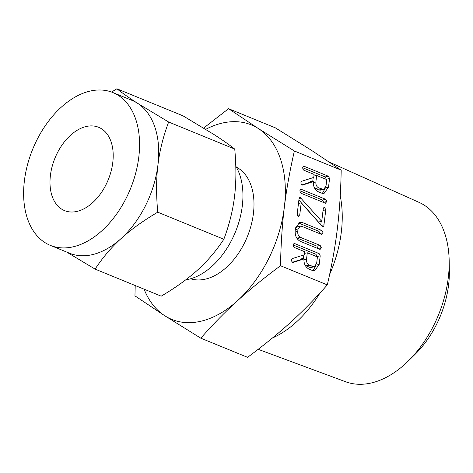 <?xml version="1.0" encoding="UTF-8"?>
<svg xmlns="http://www.w3.org/2000/svg" width="473" height="473" viewBox="0 0 473 473"><rect width="100%" height="100%" fill="white"/><g stroke="black" fill="none" stroke-linecap="round" stroke-linejoin="round"><path stroke-width="0.71" d="M300.349 189.549L301.437 189.389L325.779 199.352L326.873 201.569L325.312 203.195L300.976 193.232L300.077 192.186L299.935 190.542L300.775 189.306M325.755 203.248L325.312 203.195M322.243 226.431L301.2 202.852L299.74 214.89L298.209 216.575L297.21 213.855L299.019 198.92L300.325 197.566L321.729 221.352L323.242 208.835L323.763 207.712L324.72 207.629L325.773 209.876L323.97 224.805C323.916 226.1 323.461 226.709 322.598 226.632L322.243 226.431M298.516 216.61L298.209 216.575M299.787 197.495L300.325 197.566L299.385 197.761M323.763 207.712L324.72 207.629L323.621 207.86M323.071 226.691L322.598 226.632M321.297 247.669L319.742 249.301L300.148 241.277C296.512 239.155 294.862 235.548 295.199 230.457L295.501 227.992L299.787 222.257L302.413 222.552L322.007 230.57L323.094 232.781L321.534 234.413L301.898 226.372L300.296 226.177L298.031 229.009L297.73 231.504C297.582 234.342 298.522 236.317 300.562 237.416L320.197 245.457L321.297 247.669L317.986 248.579M320.18 249.354L319.742 249.301M321.977 234.46L321.534 234.413M293.786 243.82L294.868 243.654L319.127 253.587L320.215 255.828L319.169 264.46L314.705 270.733L312.363 270.473L308.739 268.989C305.197 266.861 303.607 263.295 303.973 258.299L303.897 258.944L293.343 262.355L292.616 262.391L291.764 261.315L291.581 259.6L292.208 258.619L304.405 254.758L304.772 251.742L294.443 247.515L293.52 246.474L293.372 244.807L294.206 243.571M292.947 262.438L292.616 262.391M294.395 150.993C289.819 170.712 286.472 189.413 284.35 207.091C282.198 224.722 280.915 244.269 280.513 265.737L327.31 284.888C331.886 265.17 335.233 246.468 337.35 228.79C339.508 211.159 340.791 191.612 341.193 170.15L311.376 150.266L275.357 127.846L228.56 108.689L258.376 128.567L294.395 150.993L341.193 170.15M303.14 166.502L304.222 166.336L328.481 176.269L329.569 178.51L328.522 187.148L324.064 193.416L321.717 193.155L318.098 191.677C314.551 189.543 312.966 185.978 313.333 180.982L313.256 181.626L302.702 185.044L301.975 185.073L301.118 183.997L300.934 182.288L301.567 181.301L313.759 177.44L314.125 174.425L303.796 170.197L302.874 169.157L302.726 167.489L303.56 166.254M302.306 185.126L301.975 185.073M272.448 337.994A100.891 64.434 -67.7 0 0 319.955 293.059M329.651 274.381A100.891 64.434 -67.7 0 0 340.235 195.958M280.513 265.737C264.129 277.87 249.809 289.517 237.547 300.686C225.272 311.813 213.016 324.307 200.789 338.171L247.586 357.328C263.969 345.195 278.29 333.542 290.546 322.379C302.826 311.252 315.077 298.753 327.31 284.888M258.187 349.322L345.651 381.764A96.935 61.91 -67.7 0 0 370.052 383.248A96.935 61.91 -67.7 0 0 408.223 361.07A96.935 61.91 -67.7 0 0 449.184 261.007A96.935 61.91 -67.7 0 0 419.078 202.385L329.539 162.198M200.789 338.171L164.77 315.751L134.953 295.867L135.219 285.538M203.65 128.059L228.56 108.689M449.184 261.007L449.35 270.999A80.469 51.397 112.3 0 1 415.347 354.064L408.223 361.07M144.082 289.163A105.071 67.107 -67.7 0 0 164.77 315.751A105.071 67.107 -67.7 0 0 199.547 321.534A105.071 67.107 -67.7 0 0 237.547 300.686A105.071 67.107 -67.7 0 0 284.35 207.091A105.071 67.107 -67.7 0 0 258.376 128.567A105.071 67.107 -67.7 0 0 223.599 122.791A105.071 67.107 -67.7 0 0 205.731 129.336M236.334 167.111A60.414 38.585 112.3 0 1 250.743 226.744A60.414 38.585 112.3 0 1 204.661 279.301A60.414 38.585 112.3 0 1 190.625 278.774M185.723 279.845A67.562 43.149 -67.7 0 0 187.769 279.478A67.562 43.149 -67.7 0 0 234.939 233.13A67.562 43.149 -67.7 0 0 235.785 166.171M76.443 211.532A45.018 28.752 112.3 0 1 64.541 210.615A45.018 28.752 112.3 0 1 52.095 166.691A45.018 28.752 112.3 0 1 86.748 126.38A45.018 28.752 112.3 0 1 98.65 127.296A45.018 28.752 112.3 0 1 111.096 171.22A45.018 28.752 112.3 0 1 76.443 211.532M111.545 92.04L116.908 88.782C122.625 93.282 129.496 98.106 137.525 103.256A82.562 52.734 -67.7 0 0 132.026 100.388L112.87 92.548A82.562 52.734 112.3 0 1 135.704 173.112A82.562 52.734 112.3 0 1 72.144 247.042A82.562 52.734 112.3 0 1 50.321 245.363A82.562 52.734 112.3 0 1 27.487 164.805A82.562 52.734 112.3 0 1 91.047 90.875A82.562 52.734 112.3 0 1 112.87 92.548M50.321 245.363L69.472 253.203A82.562 52.734 -67.7 0 0 91.301 254.882A82.562 52.734 -67.7 0 0 121.159 238.498C111.492 247.237 102.801 257.436 95.091 269.107L161.198 296.169C175.944 287.436 188.13 278.668 197.773 269.858C207.44 261.126 216.126 250.921 223.841 239.249C229.334 224.569 232.899 210.26 234.549 196.319C236.264 182.472 236.329 166.727 234.75 149.084C229.038 144.59 222.168 139.766 214.139 134.616L183.021 115.844L116.908 88.782M137.525 103.256L168.642 122.022C163.155 136.703 159.584 151.017 157.935 164.959A82.562 52.734 -67.7 0 0 137.525 103.256M234.75 149.084L168.642 122.022M121.159 238.498A82.562 52.734 -67.7 0 0 157.935 164.959C156.22 178.8 156.155 194.545 157.734 212.188C142.988 220.921 130.796 229.689 121.159 238.498M95.091 269.107L66.663 252.056M223.841 239.249L157.734 212.188M303.897 258.944L300.621 259.624L300.698 258.979L303.973 258.299M300.621 259.624L292.432 262.273M293.745 243.885L294.868 243.654M293.349 245.049L315.852 254.261L319.127 253.587M315.852 254.261L316.94 256.502L320.215 255.828M316.177 265.081L319.169 264.46M315.816 265.678L313.025 270.692M305.245 265.448L309.555 267.31L310.909 267.47L314.184 266.79L316.638 263.431L317.424 256.922L307.302 252.777L306.51 259.287C306.333 262.066 307.231 264.023 309.206 265.152L314.184 266.79M303.843 254.935L303.424 258.412M304.577 253.339L307.302 252.777M309.555 267.31L312.83 266.63M305.93 265.826L309.206 265.152M303.873 259.837L306.51 259.287M298.256 222.949L299.137 223.226L302.413 222.552M299.137 223.226L318.731 231.25L322.007 230.57M318.731 231.25L319.825 233.461L323.094 232.781M300.296 226.177L297.02 226.857L295.519 227.856M295.306 229.576L298.031 229.009M295.105 232.048L297.73 231.504M296.536 237.683L297.286 238.096L300.562 237.416M297.286 238.096L316.922 246.131L320.197 245.457M316.922 246.131L318.022 248.349M298.475 203.42L301.2 202.852M297.316 215.392L299.74 214.89M299.238 198.021L300.657 197.726M299.161 198.228L300.852 197.874M299.084 198.524L301.041 198.122M298.883 200.049L318.453 222.032L321.729 221.352M323.047 210.438L325.773 209.876M321.179 221.47L320.777 224.781M321.291 225.361L323.97 224.805M300.308 189.626L301.437 189.389M299.917 190.785L322.503 200.032L325.779 199.352M322.503 200.032L323.597 202.243L326.873 201.569M313.256 181.626L309.981 182.306L310.057 181.662L313.333 180.982M309.981 182.306L301.786 184.955M303.104 166.573L304.222 166.336M302.702 167.738L325.205 176.949L328.481 176.269M325.205 176.949L326.293 179.19L329.569 178.51M325.536 187.763L328.522 187.148M325.17 188.36L322.385 193.374M314.598 188.13L318.908 189.992L320.262 190.152L323.538 189.472L325.992 186.12L326.784 179.604L316.656 175.459L315.869 181.975C315.692 184.748 316.591 186.705 318.565 187.834L323.538 189.472M313.203 177.617L312.783 181.094M313.93 176.027L316.656 175.459M318.908 189.992L322.184 189.312M315.29 188.508L318.565 187.834M313.232 182.519L315.869 181.975"/></g></svg>
